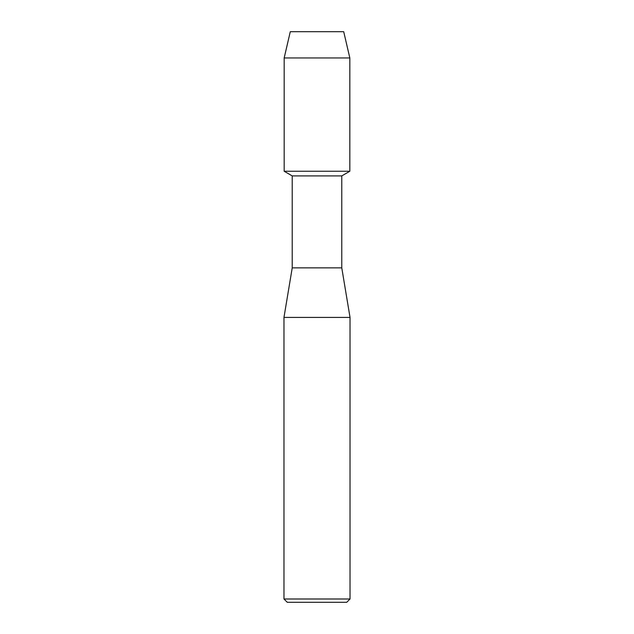 <?xml version="1.0" encoding="UTF-8"?>
<svg xmlns="http://www.w3.org/2000/svg" width="634" height="634" viewBox="0 0 634 634"><rect width="100%" height="100%" fill="white"/><g stroke="black" fill="none" stroke-linecap="round" stroke-linejoin="round"><path stroke-width="0.95" d="M343.715 31.7L290.285 31.7L343.715 31.7L349.825 57.956L349.825 171.251L317 171.251L349.825 171.251L341.774 175.903L341.774 267.865L350.031 317.412L350.031 598.995L283.969 598.995L287.273 602.3L346.727 602.3L350.031 598.995M341.774 267.865L292.226 267.865L292.226 175.903L341.774 175.903M292.226 267.865L283.969 317.412L350.031 317.412M290.285 31.7L284.175 57.956L284.175 171.251L317 171.251L284.175 171.251L292.226 175.903M284.175 57.956L349.825 57.956M283.969 317.412L283.969 598.995"/></g></svg>
